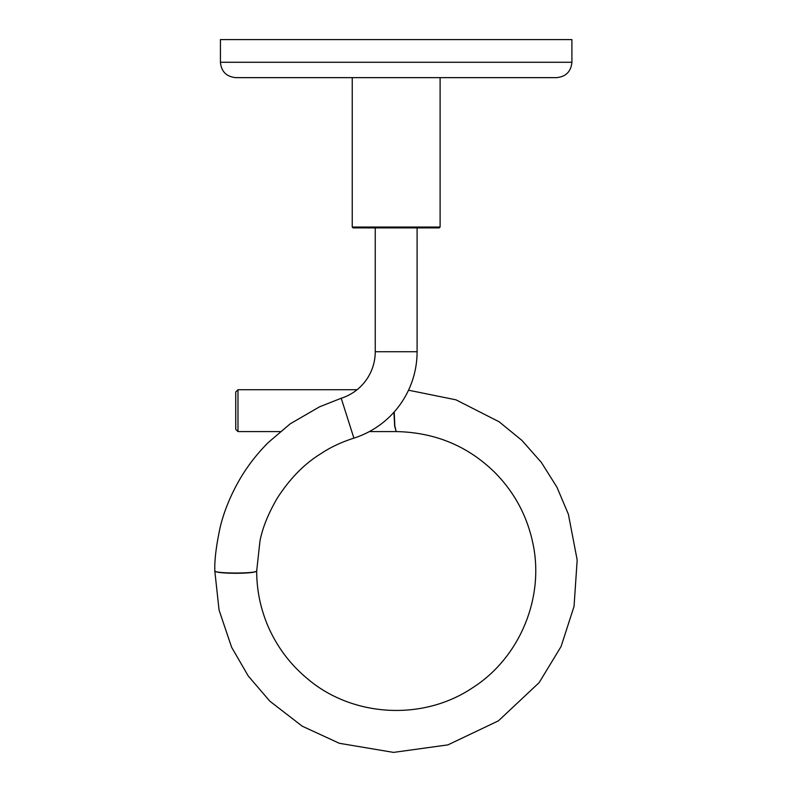 <?xml version="1.0" encoding="UTF-8"?>
<svg xmlns="http://www.w3.org/2000/svg" width="792" height="792" viewBox="0 0 792 792"><rect width="100%" height="100%" fill="white"/><g stroke="black" fill="none" stroke-linecap="round" stroke-linejoin="round"><path stroke-width="1.19" d="M237.976 429.987L237.976 425.195M237.976 396.05L237.976 391.307M341.213 398.257A48.827 48.827 0 0 0 375.25 351.727L417.097 351.727A90.674 90.674 0 0 1 353.895 438.134L341.213 398.257L319.522 406.831L290.248 423.799L268.409 442.401C258.42 452.341 249.688 463.29 242.213 475.25C230.274 494.802 223.77 512.622 220.295 526.72C216.256 545.391 214.424 560.172 214.82 571.072C216.028 572.26 222.998 572.913 235.749 573.042C248.49 572.923 255.46 572.269 256.677 571.072C255.46 572.428 248.49 573.17 235.749 573.299C223.007 573.17 216.028 572.428 214.82 571.072L219.067 610.087L231.62 647.262L248.252 675.992L269.864 701.197L302.217 726.185L339.352 743.292L393.515 752.4L447.925 744.876L498.396 720.859L539.154 682.615L561.063 646.559L574.042 606.424L577.18 559.993L568.399 514.295L556.964 487.228L541.312 462.36L521.849 440.342L499.089 421.76L455.954 399.821L408.523 390.208M394.208 411.949L394.832 425.918L396.168 431.581L394.683 426.235L393.951 412.889M237.976 410.652L237.976 431.581L235.749 429.343L235.749 391.961L237.976 389.733L237.976 410.652M439.233 227.908L353.113 227.908L352.232 227.037L440.105 227.037L439.233 227.908M399.93 227.908L362.687 227.908M220.423 62.271L220.423 39.6L571.913 39.6L571.913 62.271C571.002 71.607 565.884 76.735 556.538 77.646L235.798 77.646C226.463 76.735 221.334 71.607 220.423 62.271L571.913 62.271M312.365 77.646L308.108 77.646M484.268 77.646L481.308 77.646M289.04 77.646L285.427 77.646M303.633 77.646L298.921 77.646M341.847 77.646L336.491 77.646M448.064 77.646L442.263 77.646M353.895 438.134C341.105 442.253 330.026 447.48 320.691 453.816C304.306 463.874 289.813 478.675 277.22 498.227C268.181 513.79 262.429 528.096 259.964 541.124L256.677 571.072C256.727 590.159 260.489 608.484 267.963 626.066C276.943 646.807 290.149 664.389 307.553 678.813C351.905 716.671 422.215 721.641 472.596 687.773C520.027 657.607 545.035 596.93 532.61 542.045C526.838 515.661 514.553 492.772 495.743 473.388C468.617 446.302 435.432 432.363 396.168 431.581L369.379 431.581M280.229 431.581L237.976 431.581M417.097 351.727L417.097 227.908M375.25 351.727L375.25 227.908M357.073 389.733L237.976 389.733M440.105 227.037L440.105 77.646M352.232 227.037L352.232 77.646"/></g></svg>
